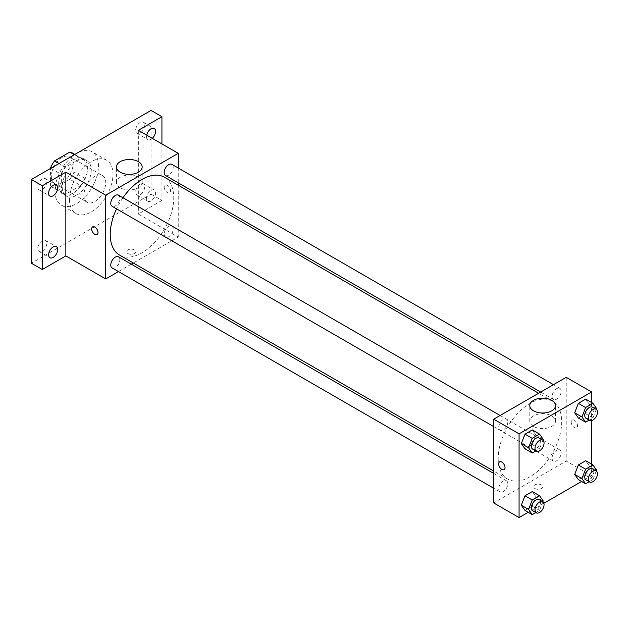 <?xml version="1.0" encoding="UTF-8"?>
<svg xmlns="http://www.w3.org/2000/svg" width="628" height="628" viewBox="0 0 628 628"><rect width="100%" height="100%" fill="white"/><g stroke="black" fill="none" stroke-linecap="round" stroke-linejoin="round"><path stroke-width="0.47" stroke-dasharray="3.14 2.35" d="M83.971 195.198A15.386 8.878 120 0 0 87.159 202.247A15.386 8.878 120 0 0 102.545 193.361A15.386 8.878 120 0 0 102.545 175.597A15.386 8.878 120 0 0 90.691 179.718A15.386 8.878 120 0 0 83.971 195.198M51.339 176.358A15.386 8.878 120 0 0 54.526 183.4A15.386 8.878 120 0 0 69.912 174.521A15.386 8.878 120 0 0 69.912 156.757A15.386 8.878 120 0 0 58.059 160.878A15.386 8.878 120 0 0 51.339 176.358M74.002 154.464L74.002 172.088A19.853 11.461 120 0 1 69.849 179.286L80.729 185.566A19.853 11.461 120 0 0 84.882 178.368L84.882 160.744L74.002 154.464A19.853 11.461 120 0 0 72.149 152.887M69.849 179.286L54.589 188.094A19.853 11.461 120 0 1 52.289 187.277A19.853 11.461 120 0 1 50.436 185.7L50.436 168.508M80.729 185.566L65.469 194.374L54.589 188.094M50.436 185.7L61.316 191.98L61.316 174.356L50.813 168.288M61.316 191.98A19.853 11.461 120 0 0 63.169 193.557A19.853 11.461 120 0 0 65.469 194.374M84.882 160.744A19.853 11.461 120 0 0 83.022 159.167A19.853 11.461 120 0 0 80.729 158.35L74.387 154.684M61.316 174.356A19.853 11.461 120 0 1 65.469 167.158L80.729 158.35M73.099 193.11A20.512 11.846 -60 0 1 62.839 194.123A20.512 11.846 -60 0 1 62.839 170.439A20.512 11.846 -60 0 1 83.351 158.601A20.512 11.846 -60 0 1 86.499 175.031A20.512 11.846 -60 0 1 73.099 193.11M76.726 195.198A20.512 11.846 120 0 0 90.126 177.127A20.512 11.846 120 0 0 86.978 160.69A20.512 11.846 120 0 0 71.176 166.184A20.512 11.846 120 0 0 62.219 186.83A20.512 11.846 120 0 0 66.466 196.219A20.512 11.846 120 0 0 76.726 195.198M65.469 167.158L59.118 163.5M84.882 178.368L74.002 172.088M54.966 191.014A30.764 17.765 120 0 0 61.34 205.097A30.764 17.765 120 0 0 92.104 187.332A30.764 17.765 120 0 0 92.104 151.811A30.764 17.765 120 0 0 68.397 160.054A30.764 17.765 120 0 0 54.966 191.014M69.472 199.39A30.764 17.765 120 0 0 75.847 213.473A30.764 17.765 120 0 0 106.611 195.708A30.764 17.765 120 0 0 106.611 160.187A30.764 17.765 120 0 0 82.904 168.43A30.764 17.765 120 0 0 69.472 199.39M140.177 122.523A6.413 3.697 120 0 0 135.986 128.167A6.413 3.697 120 0 0 136.967 133.301A6.413 3.697 120 0 0 143.38 129.603A6.413 3.697 120 0 0 143.38 122.201A6.413 3.697 120 0 0 140.177 122.523M42.28 179.043A6.413 3.697 120 0 0 38.088 184.687A6.413 3.697 120 0 0 39.069 189.821A6.413 3.697 120 0 0 45.483 186.124A6.413 3.697 120 0 0 45.483 178.721A6.413 3.697 120 0 0 42.28 179.043M42.28 240.673A6.413 3.697 120 0 0 38.088 246.317A6.413 3.697 120 0 0 39.069 251.451A6.413 3.697 120 0 0 45.483 247.754A6.413 3.697 120 0 0 45.483 240.351A6.413 3.697 120 0 0 42.28 240.673M140.177 184.145A6.413 3.697 120 0 0 135.986 189.797A6.413 3.697 120 0 0 136.967 194.931A6.413 3.697 120 0 0 143.38 191.234A6.413 3.697 120 0 0 143.38 183.831A6.413 3.697 120 0 0 140.177 184.145M151.05 110.418L151.05 194.154L31.4 263.234M161.93 143.914L161.93 200.434L151.05 194.154M161.93 200.434L138.364 214.046L178.25 237.07L133.324 263.006M131.283 264.184L118.464 271.586M127.939 253.555A4.49 2.591 0 0 0 132.83 254.112A4.49 2.591 0 0 0 135.601 251.726A4.49 2.591 0 0 0 131.111 249.135A4.49 2.591 0 0 0 126.621 251.726A4.49 2.591 0 0 0 127.939 253.555A4.49 2.591 0 0 0 132.83 254.112A4.49 2.591 0 0 0 135.601 251.718A4.49 2.591 0 0 0 131.111 249.128A4.49 2.591 0 0 0 126.621 251.718A4.49 2.591 0 0 0 127.939 253.555M152.298 138.348A6.413 3.697 -60 0 1 151.05 139.267A6.413 3.697 -60 0 1 147.847 139.581A6.413 3.697 -60 0 1 146.693 135.114M151.05 200.897A6.413 3.697 -60 0 1 147.847 201.211A6.413 3.697 -60 0 1 146.866 196.077A6.413 3.697 -60 0 1 151.05 190.425A6.413 3.697 -60 0 1 154.26 190.111A6.413 3.697 -60 0 1 155.242 195.245A6.413 3.697 -60 0 1 151.05 200.897M138.364 130.31L138.364 214.046M119.532 255.039A44.918 25.936 120 0 0 164.45 229.102A44.918 25.936 120 0 0 164.45 177.237M122.962 197.749A44.918 25.936 120 0 0 116.557 208.849M178.25 168.037L178.25 182.842M178.25 185.197L178.25 237.07M165.47 175.463A6.413 3.697 120 0 0 171.876 171.766A6.413 3.697 120 0 0 171.876 164.363M112.098 267.905A6.413 3.697 120 0 0 118.504 264.207A6.413 3.697 120 0 0 118.504 256.805M164.143 234.158A6.413 3.697 120 0 0 165.47 237.094A6.413 3.697 120 0 0 171.876 233.396A6.413 3.697 120 0 0 171.876 225.994A6.413 3.697 120 0 0 166.938 227.713A6.413 3.697 120 0 0 164.143 234.158M118.504 195.175A6.413 3.697 -60 0 1 119.838 198.11A6.413 3.697 -60 0 1 117.036 204.563A6.413 3.697 -60 0 1 112.098 206.282M164.198 187.089A4.49 2.591 -120 0 0 166.153 191.603A4.49 2.591 -120 0 0 169.615 192.804A4.49 2.591 -120 0 0 169.615 187.623A4.49 2.591 -120 0 0 165.125 185.032A4.49 2.591 -120 0 0 164.198 187.089A4.49 2.591 -120 0 0 166.153 191.611A4.49 2.591 -120 0 0 169.607 192.812A4.49 2.591 -120 0 0 169.607 187.631A4.49 2.591 -120 0 0 165.125 185.04A4.49 2.591 -120 0 0 164.191 187.089M92.606 226.904L92.614 226.904A4.49 2.591 60 0 1 96.068 228.105A4.49 2.591 60 0 1 98.031 232.619A4.49 2.591 60 0 1 97.097 234.676L97.097 234.676M120.207 187.764A12.858 7.426 180 0 1 116.439 182.513A12.858 7.426 180 0 1 129.297 175.094A12.858 7.426 180 0 1 142.156 182.513A12.858 7.426 180 0 1 134.219 189.373A12.858 7.426 180 0 1 120.207 187.764M498.192 458.464A44.918 25.936 120 0 0 507.495 479.023A44.918 25.936 120 0 0 552.412 453.094A44.918 25.936 120 0 0 552.412 401.221A44.918 25.936 120 0 0 517.802 413.255A44.918 25.936 120 0 0 498.192 458.464M507.801 422.102A6.413 3.697 -60 0 1 505.006 428.555A6.413 3.697 -60 0 1 500.061 430.266A6.413 3.697 -60 0 1 500.061 422.864A6.413 3.697 -60 0 1 506.474 419.166A6.413 3.697 -60 0 1 507.801 422.102M552.106 458.15A6.413 3.697 120 0 0 553.433 461.085A6.413 3.697 120 0 0 559.846 457.38A6.413 3.697 120 0 0 559.846 449.986A6.413 3.697 120 0 0 554.909 451.697A6.413 3.697 120 0 0 552.106 458.15M498.734 488.961A6.413 3.697 120 0 0 500.061 491.897A6.413 3.697 120 0 0 506.474 488.199A6.413 3.697 120 0 0 506.474 480.797A6.413 3.697 120 0 0 501.536 482.516A6.413 3.697 120 0 0 498.734 488.961M552.106 396.519A6.413 3.697 120 0 0 553.433 399.455A6.413 3.697 120 0 0 559.846 395.75A6.413 3.697 120 0 0 559.846 388.355A6.413 3.697 120 0 0 554.909 390.067A6.413 3.697 120 0 0 552.106 396.519M566.213 377.326L566.213 461.062L493.694 502.926M591.592 464.155L591.592 475.71L566.213 461.062M591.592 475.71L581.583 481.488M543.864 503.271L528.211 512.307M534.93 488.529A4.49 2.591 0 0 0 539.821 489.094A4.49 2.591 0 0 0 542.592 486.7A4.49 2.591 0 0 0 538.102 484.11A4.49 2.591 0 0 0 533.619 486.7A4.49 2.591 0 0 0 534.93 488.529A4.49 2.591 0 0 0 539.821 489.086A4.49 2.591 0 0 0 542.592 486.692A4.49 2.591 0 0 0 538.102 484.102A4.49 2.591 0 0 0 533.619 486.692A4.49 2.591 0 0 0 534.93 488.529M589.347 404.33L585.689 399.118L589.347 404.33L585.689 413.766L578.357 417.997L585.689 413.766L589.347 404.33L596.6 408.514M535.974 496.772L532.309 491.559L535.974 496.772L532.309 506.215L524.984 510.446L532.309 506.215L535.974 496.772L543.228 500.956M591.592 402.524L591.592 420.603M589.347 465.952L585.689 460.748L589.347 465.952L585.689 475.396L578.357 479.627L585.689 475.396L589.347 465.952L596.6 470.144M535.974 435.141L532.309 429.929L535.974 435.141L532.309 444.585L524.984 448.816L532.309 444.585L535.974 435.141L543.228 439.325M571.19 422.063A4.49 2.591 -120 0 0 573.152 426.585A4.49 2.591 -120 0 0 576.606 427.786A4.49 2.591 -120 0 0 576.606 422.605A4.49 2.591 -120 0 0 572.124 420.014A4.49 2.591 -120 0 0 571.19 422.063A4.49 2.591 -120 0 0 573.144 426.585A4.49 2.591 -120 0 0 576.606 427.786A4.49 2.591 -120 0 0 576.606 422.605A4.49 2.591 -120 0 0 572.116 420.014A4.49 2.591 -120 0 0 571.19 422.071M499.605 461.878L499.605 461.878A4.49 2.591 60 0 1 503.067 463.079A4.49 2.591 60 0 1 505.022 467.593A4.49 2.591 60 0 1 504.096 469.65A4.49 2.591 60 0 1 504.088 469.65L504.088 469.65M533.549 426.412A12.858 7.426 180 0 1 529.781 421.16A12.858 7.426 180 0 1 542.647 413.734A12.858 7.426 180 0 1 555.505 421.16A12.858 7.426 180 0 1 547.569 428.021A12.858 7.426 180 0 1 533.549 426.412M542.89 440.204L539.562 448.769L535.833 450.92M532.693 449.106A6.413 3.697 120 0 0 539.107 445.409A6.413 3.697 120 0 0 539.107 438.006M539.562 448.769L532.309 444.585M596.262 409.385L592.934 417.958L589.205 420.108M586.065 418.295A6.413 3.697 120 0 0 592.479 414.598A6.413 3.697 120 0 0 592.479 407.195M592.934 417.958L585.689 413.766M542.89 501.827L539.562 510.399L535.833 512.55M532.693 510.737A6.413 3.697 120 0 0 539.107 507.039A6.413 3.697 120 0 0 539.107 499.637M539.562 510.399L532.309 506.215M596.262 471.016L592.934 479.588L589.205 481.739M586.065 479.925A6.413 3.697 120 0 0 592.479 476.22A6.413 3.697 120 0 0 592.479 468.826M592.934 479.588L585.689 475.396M54.526 183.4L87.159 202.247M69.912 156.757L102.545 175.597M86.978 160.69L83.351 158.601M66.466 196.219L62.839 194.123M83.022 159.167L74.818 154.433M63.169 193.557L52.289 187.277M106.611 160.187L92.104 151.811M75.847 213.473L61.34 205.097M136.967 194.931L147.847 201.211M143.38 183.831L154.26 190.111M39.069 251.451L49.95 257.731M45.483 240.351L56.363 246.631M39.069 189.821L49.95 196.101M45.483 178.721L56.363 185.001M136.967 133.301L147.847 139.581M143.38 122.201L154.26 128.481M142.156 182.513L142.156 166.938M116.439 182.513L116.439 166.938M552.412 401.221L538.612 393.254M507.495 479.023L493.694 471.063M493.694 426.593L500.061 430.266M500.108 415.493L506.474 419.166M559.846 449.986L171.876 225.994M553.433 461.085L165.47 237.094M506.474 480.797L493.694 473.418M500.061 491.897L493.694 488.223M559.846 388.355L553.48 384.674M553.433 399.455L540.661 392.076M555.505 421.16L555.505 405.586M529.781 421.16L529.781 405.586"/><path stroke-width="0.94" d="M59.118 163.5L54.589 160.878L69.849 152.07A19.853 11.461 120 0 1 72.149 152.887L74.818 154.433M50.436 168.508L50.436 168.076A19.853 11.461 120 0 1 54.589 160.878M74.387 154.684L69.849 152.07M118.464 271.586L105.732 278.934L65.846 255.91L42.28 269.514L31.4 263.234L31.4 179.498L151.05 110.418L161.93 116.698L161.93 143.914M133.324 263.006L131.283 264.184M53.152 257.417A6.413 3.697 -60 0 1 49.95 257.731A6.413 3.697 -60 0 1 48.968 252.597A6.413 3.697 -60 0 1 53.152 246.953A6.413 3.697 -60 0 1 56.363 246.631A6.413 3.697 -60 0 1 57.344 251.765A6.413 3.697 -60 0 1 53.152 257.417M53.152 195.787A6.413 3.697 -60 0 1 49.95 196.101A6.413 3.697 -60 0 1 48.968 190.967A6.413 3.697 -60 0 1 53.152 185.323A6.413 3.697 -60 0 1 56.363 185.001A6.413 3.697 -60 0 1 57.344 190.143A6.413 3.697 -60 0 1 53.152 195.787M65.846 255.91L65.846 172.174L42.28 185.778L31.4 179.498M42.28 269.514L42.28 185.778M105.732 278.934L105.732 195.198L65.846 172.174M105.732 195.198L178.25 153.334L138.364 130.31L161.93 116.698M120.207 172.19A12.858 7.426 180 0 1 116.439 166.938A12.858 7.426 180 0 1 129.297 159.512A12.858 7.426 180 0 1 142.156 166.938A12.858 7.426 180 0 1 134.219 173.799A12.858 7.426 180 0 1 120.207 172.19M146.693 135.114A6.413 3.697 -60 0 1 151.05 128.803A6.413 3.697 -60 0 1 154.26 128.481A6.413 3.697 -60 0 1 152.298 138.348M116.557 208.849A44.918 25.936 120 0 0 110.23 234.472A44.918 25.936 120 0 0 119.532 255.039L493.694 471.063M538.612 393.254L164.45 177.237A44.918 25.936 120 0 0 122.962 197.749M178.25 153.334L178.25 168.037M178.25 182.842L178.25 185.197M553.48 384.674L171.876 164.363A6.413 3.697 120 0 0 166.938 166.082A6.413 3.697 120 0 0 164.143 172.527A6.413 3.697 120 0 0 165.47 175.463L540.661 392.076M493.694 473.418L118.504 256.805A6.413 3.697 120 0 0 113.566 258.524A6.413 3.697 120 0 0 110.771 264.977A6.413 3.697 120 0 0 112.098 267.905L493.694 488.223M493.694 426.593L112.098 206.282A6.413 3.697 -60 0 1 112.098 198.88A6.413 3.697 -60 0 1 118.504 195.175L500.108 415.493M98.023 232.619A4.49 2.591 60 0 1 97.097 234.676A4.49 2.591 60 0 1 92.606 232.085A4.49 2.591 60 0 1 92.606 226.904A4.49 2.591 60 0 1 96.068 228.105A4.49 2.591 60 0 1 98.023 232.619M97.097 234.676A4.49 2.591 60 0 1 92.614 232.085A4.49 2.591 60 0 1 92.614 226.904M528.211 512.307L519.073 517.582L493.694 502.926L493.694 419.19L566.213 377.326L591.592 391.974L591.592 402.524M581.583 481.488L543.864 503.271M578.357 417.997L574.699 412.784L578.357 403.349L585.689 399.118L578.357 403.349L574.699 412.784L578.357 417.997L585.61 422.189L581.944 416.976L585.61 407.533L592.934 403.302L596.6 408.514L596.262 409.385M524.984 510.446L521.319 505.234L524.984 495.79L532.309 491.559L524.984 495.79L521.319 505.234L524.984 510.446L532.238 514.63L528.572 509.418L532.238 499.974L539.562 495.743L543.228 500.956L542.89 501.827M591.592 420.603L591.592 464.155M519.073 517.582L519.073 433.846L591.592 391.974M578.357 479.627L574.699 474.415L578.357 464.971L585.689 460.748L578.357 464.971L574.699 474.415L578.357 479.627L585.61 483.811L581.944 478.607L585.61 469.163L592.934 464.932L596.6 470.144L596.262 471.016M524.984 448.816L521.319 443.604L524.984 434.16L532.309 429.929L524.984 434.16L521.319 443.604L524.984 448.816L532.238 453L528.572 447.788L532.238 438.344L539.562 434.113L543.228 439.325L542.89 440.204M519.073 433.846L493.694 419.19M533.549 410.838A12.858 7.426 180 0 1 529.781 405.586A12.858 7.426 180 0 1 542.647 398.16A12.858 7.426 180 0 1 555.505 405.586A12.858 7.426 180 0 1 547.569 412.447A12.858 7.426 180 0 1 533.549 410.838M505.022 467.593A4.49 2.591 60 0 1 504.088 469.65A4.49 2.591 60 0 1 499.605 467.059A4.49 2.591 60 0 1 499.605 461.878A4.49 2.591 60 0 1 503.059 463.079A4.49 2.591 60 0 1 505.022 467.593M504.088 469.65A4.49 2.591 60 0 1 499.605 467.059A4.49 2.591 60 0 1 499.605 461.878M535.833 450.92L532.238 453M542.733 440.102L539.107 438.006A6.413 3.697 120 0 0 534.169 439.726A6.413 3.697 120 0 0 531.366 446.178A6.413 3.697 120 0 0 532.693 449.106L536.32 451.202A6.413 3.697 120 0 0 542.733 447.505A6.413 3.697 120 0 0 542.733 440.102A6.413 3.697 120 0 0 537.796 441.814A6.413 3.697 120 0 0 534.993 448.266A6.413 3.697 120 0 0 536.32 451.202M528.572 447.788L521.319 443.604M532.238 438.344L524.984 434.16M539.562 434.113L532.309 429.929M589.205 420.108L585.61 422.189M596.105 409.283L592.479 407.195A6.413 3.697 120 0 0 587.541 408.906A6.413 3.697 120 0 0 584.739 415.359A6.413 3.697 120 0 0 586.065 418.295L589.692 420.391A6.413 3.697 120 0 0 596.105 416.686A6.413 3.697 120 0 0 596.105 409.283A6.413 3.697 120 0 0 591.168 411.002A6.413 3.697 120 0 0 588.365 417.455A6.413 3.697 120 0 0 589.692 420.391M581.944 416.976L574.699 412.784M585.61 407.533L578.357 403.349M592.934 403.302L585.689 399.118M535.833 512.55L532.238 514.63M542.733 501.733L539.107 499.637A6.413 3.697 120 0 0 534.169 501.356A6.413 3.697 120 0 0 531.366 507.801A6.413 3.697 120 0 0 532.693 510.737L536.32 512.833A6.413 3.697 120 0 0 542.733 509.127A6.413 3.697 120 0 0 542.733 501.733A6.413 3.697 120 0 0 537.796 503.444A6.413 3.697 120 0 0 534.993 509.897A6.413 3.697 120 0 0 536.32 512.833M528.572 509.418L521.319 505.234M532.238 499.974L524.984 495.79M539.562 495.743L532.309 491.559M589.205 481.739L585.61 483.811M596.105 470.914L592.479 468.826A6.413 3.697 120 0 0 587.541 470.537A6.413 3.697 120 0 0 584.739 476.99A6.413 3.697 120 0 0 586.065 479.925L589.692 482.014A6.413 3.697 120 0 0 596.105 478.316A6.413 3.697 120 0 0 596.105 470.914A6.413 3.697 120 0 0 591.168 472.633A6.413 3.697 120 0 0 588.365 479.085A6.413 3.697 120 0 0 589.692 482.014M581.944 478.607L574.699 474.415M585.61 469.163L578.357 464.971M592.934 464.932L585.689 460.748"/></g></svg>
